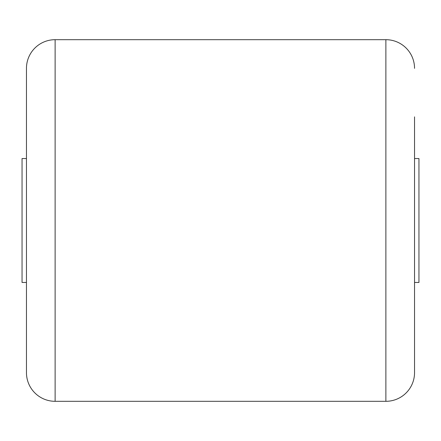 <?xml version="1.0" encoding="UTF-8"?>
<svg xmlns="http://www.w3.org/2000/svg" width="441" height="441" viewBox="0 0 441 441"><rect width="100%" height="100%" fill="white"/><g stroke="black" fill="none" stroke-linecap="round" stroke-linejoin="round"><path stroke-width="0.66" d="M414.54 116.865L414.54 372.645A28.665 28.665 0 0 1 385.875 401.31L55.125 401.31A28.665 28.665 0 0 1 26.46 372.645L26.46 68.355A28.665 28.665 0 0 1 55.125 39.69L55.125 401.31M414.54 68.355A28.665 28.665 0 0 0 385.875 39.69L55.125 39.69M414.54 372.645L414.54 324.135M26.46 282.461L22.05 282.461L22.05 158.54L26.46 158.54M414.54 158.54L418.95 158.54L418.95 282.461L414.54 282.461M385.875 401.31L385.875 39.69"/></g></svg>
